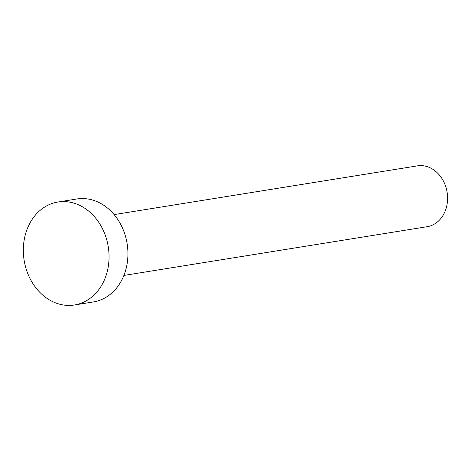 <?xml version="1.0" encoding="UTF-8"?>
<svg xmlns="http://www.w3.org/2000/svg" width="471" height="471" viewBox="0 0 471 471"><rect width="100%" height="100%" fill="white"/><g stroke="black" fill="none" stroke-linecap="round" stroke-linejoin="round"><path stroke-width="0.71" d="M114.117 214.599L417.365 165.869A30.809 25.175 80.9 0 1 421.934 165.645A30.809 25.175 80.9 0 1 447.45 195.065A30.809 25.175 80.9 0 1 427.144 226.704L123.891 275.435M57.915 202.03L76.802 198.992A52.134 42.602 80.9 0 1 84.527 198.621A52.134 42.602 80.9 0 1 127.712 248.405A52.134 42.602 80.9 0 1 93.346 301.946L74.459 304.978A52.134 42.602 80.9 0 1 66.735 305.355A52.134 42.602 80.9 0 1 23.55 255.57A52.134 42.602 80.9 0 1 57.915 202.03A52.134 42.602 80.9 0 1 65.646 201.653A52.134 42.602 80.9 0 1 108.83 251.437A52.134 42.602 80.9 0 1 74.459 304.978"/></g></svg>
